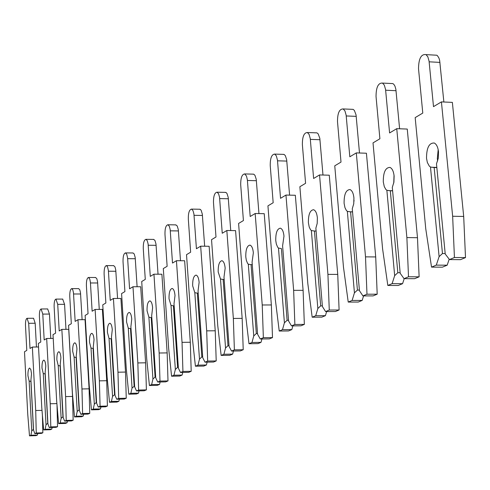 <?xml version="1.0" encoding="UTF-8"?>
<svg xmlns="http://www.w3.org/2000/svg" width="490" height="490" viewBox="0 0 490 490"><rect width="100%" height="100%" fill="white"/><g stroke="black" fill="none" stroke-linecap="round" stroke-linejoin="round"><path stroke-width="0.73" d="M34.808 433.613L36.254 433.007L35.715 410.522L32.365 347.055L30.013 348.464L28.69 323.302L27.085 318.292C25.952 318.782 25.425 321.152 25.492 325.391L26.797 350.393L24.5 351.765L27.746 414.234L29.492 435.843L30.907 435.249L31.74 430.924L33.43 429.289L30.925 381.416L29.137 381.03L27.948 375.744C27.863 371.169 28.426 368.596 29.651 368.033L30.858 369.668L31.519 373.797L30.925 380.081L33.553 430.147L34.808 433.613L41.368 433.411L42.838 432.799L42.41 415.318M30.907 435.249L37.424 435.047L37.724 433.521M29.492 435.843L35.991 435.641L37.424 435.047M36.45 347.006L35.182 323.253L33.559 318.255L27.085 318.292M31.74 430.924L29.137 381.03M36.254 433.007L42.838 432.799M35.715 410.522L41.999 410.357M32.365 347.055L38.532 346.981M49.257 427.55L50.795 426.9L50.219 403.76L46.673 338.48L44.18 339.974L42.783 314.096L41.099 308.976C39.892 309.478 39.329 311.922 39.396 316.307L40.78 342.014L38.343 343.472L41.779 407.698L43.628 429.908L45.129 429.283L46.011 424.818L47.757 423.14L45.098 373.895L43.255 373.509L41.993 368.082C41.901 363.347 42.508 360.695 43.806 360.113C44.841 360.413 45.503 362.38 45.778 366.018L45.147 372.498L47.928 423.997L49.257 427.55L55.995 427.347L57.544 426.704L56.999 404.875M45.129 429.283L51.811 429.081L52.136 427.464M43.628 429.908L50.292 429.712L51.811 429.081M50.782 338.437L49.447 314.066L47.671 308.951M46.011 424.818L43.255 373.509M50.795 426.9L57.544 426.704M50.219 403.76L56.889 403.601M46.673 338.48L53.22 338.412M62.941 416.61L60.129 365.926L58.218 365.528L56.877 359.966C56.785 355.06 57.434 352.316 58.825 351.728C59.915 352.034 60.607 354.05 60.895 357.774L60.227 364.456L63.173 417.474L64.588 421.112L71.503 420.916L73.151 420.236L72.538 396.435L68.735 329.329L61.85 329.384L59.204 330.971L57.722 304.345L55.952 299.102C54.666 299.611 54.053 302.14 54.133 306.691L55.591 333.133L53.012 334.676L56.65 400.765L58.61 423.623L60.203 422.956L61.14 418.344L63.124 416.604M60.203 422.956L67.069 422.76L67.424 421.033M58.61 423.623L65.458 423.427L67.069 422.76M65.972 329.347L64.564 304.327L62.683 299.09M61.14 418.344L58.218 365.528M64.588 421.112L66.217 420.432L65.611 396.594L61.85 329.384M66.217 420.432L73.151 420.236M65.611 396.594L72.538 396.435M79.08 409.677L76.085 357.461L74.106 357.057L72.685 351.342C72.587 346.259 73.286 343.416 74.768 342.816C75.919 343.141 76.648 345.205 76.955 349.015L76.244 355.918L79.374 410.54L80.874 414.277L87.986 414.087L89.737 413.358L89.088 388.821L85.046 319.676L77.971 319.719L75.16 321.403L73.475 292.763L72.783 289.804L71.73 288.622C70.346 289.137 69.69 291.752 69.77 296.475L71.32 323.706L68.582 325.348L72.44 393.409L74.523 416.947L76.213 416.237L77.212 411.471L79.325 409.671M76.213 416.237L83.269 416.041L83.661 414.203M74.523 416.947L81.554 416.751L83.269 416.041M82.106 319.694L80.501 292.757L79.797 289.804L78.621 288.622M77.212 411.471L74.106 357.057M80.874 414.277L82.608 413.548L81.965 388.968L77.971 319.719M82.608 413.548L89.737 413.358M81.965 388.968L89.088 388.821M96.248 402.302L93.063 348.451L91.011 348.041L89.499 342.173C89.401 336.893 90.148 333.947 91.74 333.335C92.959 333.678 93.725 335.797 94.049 339.693L93.29 346.828L96.622 403.166L98.221 407L105.534 406.81L107.402 406.038L106.71 380.712L102.404 309.411L95.127 309.435L92.132 311.23L90.411 282.332L89.774 279.092L88.506 277.475C87.018 277.989 86.32 280.709 86.399 285.621L88.047 313.68L85.131 315.431L89.235 385.587L91.452 409.842L93.253 409.083L94.319 404.152L96.567 402.29M93.063 348.451L93.388 348.451M93.253 409.083L100.505 408.893L100.934 406.927M91.452 409.842L98.68 409.652L100.505 408.893M99.268 309.423L97.571 281.732L96.83 278.712L95.568 277.493M94.319 404.152L91.011 348.041M98.221 407L100.07 406.222L99.384 380.853L95.127 309.435M100.07 406.222L107.402 406.038M99.384 380.853L106.71 380.712M114.562 394.432L111.163 338.853L109.031 338.437L107.42 332.398C107.316 326.91 108.119 323.853 109.84 323.229C111.12 323.596 111.934 325.77 112.271 329.752L111.463 337.138L115.015 395.295L116.724 399.234L124.252 399.05L126.242 398.223L125.507 372.063L120.92 298.459L113.429 298.471L110.232 300.382L108.4 270.572L107.561 266.854L106.391 265.592C104.793 266.113 104.033 268.93 104.113 274.051L105.871 302.998L102.759 304.866L107.132 377.245L109.497 402.266L111.42 401.457L112.559 396.349L114.966 394.419M111.163 338.853L111.567 338.847M111.42 401.457L118.886 401.279L119.358 399.172M109.497 402.266L116.939 402.082L118.886 401.279M117.563 298.465L115.756 269.978L114.985 266.897L113.625 265.635M112.559 396.349L109.031 338.437M116.724 399.234L118.696 398.407L117.968 372.198L113.429 298.471M118.696 398.407L126.242 398.223M117.968 372.198L125.507 372.063M134.131 386.022L130.499 328.594L128.282 328.171L126.561 321.961C126.451 316.24 127.32 313.061 129.176 312.43C130.536 312.822 131.394 315.058 131.749 319.125L130.885 326.787L134.683 386.88L136.508 390.928L144.262 390.757L146.394 389.875L145.61 362.814L140.704 286.754L132.986 286.748L129.568 288.794L127.608 258.01L126.732 254.218L125.501 252.907C123.768 253.428 122.947 256.356 123.027 261.697L124.907 291.593L121.581 293.584L126.249 368.339L128.778 394.174L130.836 393.311L132.049 388.007L134.628 386.01M130.499 328.594L130.995 328.594M130.836 393.311L138.517 393.139L139.044 390.873M128.778 394.174L136.441 394.003L138.517 393.139M137.108 286.748L135.185 257.428L134.187 253.912L132.906 252.969M132.049 388.007L128.282 328.171M136.508 390.928L138.621 390.04L137.843 362.937L132.986 286.748M138.621 390.04L146.394 389.875M137.843 362.937L145.61 362.814M155.091 377.018L151.202 317.612L148.893 317.183L147.049 310.783C146.933 304.811 147.882 301.503 149.891 300.872C151.33 301.295 152.237 303.586 152.611 307.751L151.679 315.695L155.753 377.863L157.713 382.029L165.7 381.869L167.996 380.92L167.151 352.898L161.89 274.216L153.94 274.186L150.277 276.385L148.103 243.91L147.257 240.688L145.959 239.328C144.078 239.837 143.184 242.893 143.27 248.485L145.279 279.38L141.714 281.517L146.712 358.803L149.419 385.514L151.624 384.589L152.929 379.076L155.091 377.018L155.697 377.006M151.202 317.612L151.808 317.612M151.624 384.589L159.544 384.423L160.132 381.98M149.419 385.514L157.315 385.348L159.544 384.423M158.037 274.204L155.985 243.996L154.932 240.4L153.542 239.414M152.929 379.076L148.893 317.183M157.713 382.029L159.979 381.079L159.146 353.008L153.94 274.186M159.979 381.079L167.996 380.92M159.146 353.008L167.151 352.898M177.601 367.341L173.423 305.827L171.016 305.386L169.032 298.796C168.915 292.536 169.944 289.094 172.131 288.463C173.656 288.916 174.618 291.274 175.01 295.531L174.011 303.788L178.385 368.186L180.492 372.474L188.736 372.32L191.204 371.298L190.298 342.253L184.644 260.76L176.443 260.704L172.505 263.063L170.171 229.467L169.283 226.178L167.917 224.763C165.871 225.259 164.891 228.438 164.977 234.306L167.133 266.284L163.305 268.575L168.67 348.574L171.574 376.216L173.944 375.218L175.346 369.485L177.601 367.341L178.323 367.329M173.423 305.827L174.152 305.827M173.944 375.218L182.115 375.064L182.77 372.431M171.574 376.216L179.72 376.057L182.115 375.064M180.498 260.729L178.305 229.583L177.196 225.915L175.677 224.879M175.346 369.485L171.016 305.386M180.492 372.474L182.929 371.445L182.035 342.345L176.443 260.704M182.929 371.445L191.204 371.298M182.035 342.345L190.298 342.253M201.831 356.928L197.335 293.143L194.818 292.695L192.68 285.897C192.558 279.325 193.691 275.729 196.08 275.104C197.691 275.607 198.707 278.032 199.124 282.381L198.046 290.974L202.756 357.755L205.028 362.171L213.542 362.037L216.206 360.934L215.226 330.781L209.138 246.268L200.673 246.182L196.423 248.73L193.918 213.934L192.98 210.578L191.547 209.095C189.311 209.567 188.234 212.893 188.319 219.067L190.641 252.197L186.518 254.665L192.288 337.567L195.418 366.208L197.972 365.136L199.485 359.158L201.831 356.928L202.695 356.916M197.335 293.143L198.199 293.143M197.972 365.136L206.406 364.995L207.141 362.141M195.418 366.208L203.822 366.067L206.406 364.995M204.661 246.225L202.309 214.081L201.151 210.333L200.435 209.493L199.479 209.242M199.485 359.158L194.818 292.695M205.028 362.171L207.662 361.069L206.694 330.854L200.673 246.182M207.662 361.069L216.206 360.934M206.694 330.854L215.226 330.781M227.991 345.689L223.14 279.459L220.5 279L218.191 271.981C218.068 265.059 219.318 261.299 221.933 260.698C223.648 261.25 224.72 263.749 225.161 268.177L223.991 277.144L229.081 346.491L231.537 351.048L240.339 350.926L243.218 349.738L242.164 318.384L235.586 230.625L226.833 230.502L222.239 233.258L219.538 197.176L218.558 193.752L217.046 192.203C214.596 192.631 213.407 196.11 213.487 202.633L215.992 237.001L211.539 239.665L217.762 325.697L221.143 355.409L223.906 354.252L225.541 348.01L227.991 345.689L229.02 345.677M223.14 279.459L224.163 279.459M223.906 354.252L232.621 354.129L233.448 351.024M221.143 355.409L229.835 355.287L232.621 354.129M230.735 230.557L228.211 197.36L226.999 193.532L226.245 192.662L225.143 192.38M225.541 348.01L220.5 279M231.537 351.048L234.385 349.854L233.344 318.439L226.833 230.502M234.385 349.854L243.218 349.738M233.344 318.439L242.164 318.384M256.325 333.512L251.07 264.643L248.301 264.184L247.524 263.271L246.317 260.264L245.796 256.925C245.674 249.606 247.058 245.668 249.937 245.104C251.75 245.723 252.889 248.289 253.348 252.803L252.081 262.162L257.599 334.29L260.264 338.994L269.378 338.89L272.501 337.598L271.356 304.952L264.226 213.683L255.168 213.518L250.188 216.507L247.358 179.744L246.464 176.026L244.657 173.925C241.95 174.299 240.633 177.944 240.706 184.859L243.414 220.567L238.593 223.452L245.331 312.853L248.987 343.723L251.983 342.467L253.753 335.938L256.325 333.512L257.538 333.5M251.07 264.643L252.27 264.649M251.983 342.467L261.005 342.363L261.936 338.976M248.987 343.723L257.979 343.619L261.005 342.363M258.953 213.585L256.239 179.273L254.971 175.371L253.894 174.281L252.895 174.146M253.753 335.938L248.301 264.184M260.264 338.994L263.357 337.696L262.224 304.982L255.168 213.518M263.357 337.696L272.501 337.598M262.224 304.982L271.356 304.952M287.109 320.288L281.395 248.559L278.485 248.087L277.64 247.156L276.329 244.051L275.76 240.578C275.643 232.811 277.181 228.677 280.378 228.175C282.295 228.867 283.496 231.513 283.98 236.1L282.595 245.894L288.592 321.03L291.501 325.881L300.94 325.807L304.345 324.398L303.102 290.343L295.341 195.271L285.958 195.063L280.537 198.315L277.463 160.077L276.305 155.814L274.651 154.099C271.644 154.387 270.174 158.215 270.229 165.577L273.175 202.731L267.938 205.867L275.251 298.912L279.227 331.032L282.485 329.666L284.414 322.818L287.109 320.288L288.536 320.276M282.485 329.666L291.826 329.586L292.891 325.875M279.227 331.032L288.536 330.952L291.826 329.586M289.59 195.149L286.662 159.642L285.345 155.673L284.218 154.528L283 154.362M284.414 322.818L278.485 248.087M291.501 325.881L294.87 324.472L293.639 290.343L285.958 195.063M294.87 324.472L304.345 324.398M293.639 290.343L303.102 290.343M320.68 305.864L314.445 231.029L311.371 230.551L310.452 229.602L309.214 227.029L308.4 222.779C308.296 214.485 310.023 210.137 313.588 209.726C315.609 210.522 316.871 213.242 317.373 217.885L317.202 223.44L315.866 228.156L322.414 306.562L325.587 311.579L335.38 311.53L339.098 309.992L337.745 274.406L329.274 175.2L319.541 174.936L313.618 178.489L310.268 138.646L309.074 134.334L307.346 132.521C303.996 132.674 302.336 136.698 302.373 144.587L305.582 183.303L299.868 186.727L307.836 283.728L312.179 317.208L315.732 315.713L317.845 308.516L320.68 305.864L322.353 305.858M314.445 231.029L316.105 231.053M315.732 315.713L325.427 315.658L326.64 311.573M312.179 317.208L321.832 317.146L325.427 315.658M322.977 175.028L319.805 138.266L318.169 133.85L316.957 132.87L315.768 132.827M317.845 308.516L311.371 230.551M325.587 311.579L329.268 310.029L327.926 274.369L319.541 174.936M329.268 310.029L339.098 309.992M327.926 274.369L337.745 274.406M353.988 201.323L354.019 200.177M357.424 290.074L350.595 211.852L347.349 211.374L346.344 210.4L344.985 207.736L344.096 203.307C344.005 194.401 345.965 189.82 349.976 189.557C352.09 190.475 353.406 193.268 353.927 197.942L353.743 203.773L352.273 208.746L359.452 290.717L362.937 295.905L373.104 295.893L377.19 294.202L375.708 256.938L366.422 153.229L356.31 152.898L349.817 156.794L346.154 115.211L344.923 110.869L343.147 108.939C339.374 108.909 337.494 113.147 337.5 121.655L341.009 162.074L334.756 165.822L343.472 267.124L348.225 302.079L352.12 300.444L354.435 292.861L357.424 290.074L359.391 290.074M350.595 211.852L352.549 211.888M352.12 300.444L362.184 300.419L363.58 295.905M348.225 302.079L358.245 302.054L362.184 300.419M359.495 153.003L356.052 114.905L354.374 110.428L353.125 109.362L351.551 109.295M354.435 292.861L347.349 211.374M362.937 295.905L366.979 294.208L365.509 256.858L356.31 152.898M366.979 294.208L377.19 294.202M365.509 256.858L375.708 256.938M393.758 183.009L394.034 175.261M397.831 272.71L390.316 190.788L386.867 190.304L385.759 189.311L384.264 186.555L383.29 181.931C383.229 172.29 385.477 167.458 390.022 167.421C392.214 168.487 393.58 171.353 394.119 176.026L393.911 182.145L392.294 187.407L400.195 273.285L404.036 278.657L414.613 278.688L419.122 276.819L417.486 237.711L407.257 129.066L396.747 128.668L389.593 132.955L385.569 89.48L384.319 85.131L382.519 83.086C378.243 82.773 376.087 87.245 376.038 96.487L379.897 138.768L373.019 142.89L382.598 248.896L387.823 285.456L392.116 283.655L394.671 275.65L397.831 272.71L400.14 272.722M390.316 190.788L392.606 190.837M392.116 283.655L402.578 283.673L404.201 278.657M387.823 285.456L398.241 285.474L402.578 283.673M399.607 128.778L395.859 89.26L394.958 86.148L393.862 84.384L392.888 83.594L390.793 83.49M394.671 275.65L386.867 190.304M404.036 278.657L408.501 276.783L406.878 237.577L396.747 128.668M408.501 276.783L419.122 276.819M406.878 237.577L417.486 237.711M437.662 160.928L437.325 158.686L438.183 149.628M442.464 253.532L434.152 167.531L430.483 167.047L429.258 166.036L427.347 162.466L426.527 158.35C426.527 147.809 429.13 142.706 434.336 143.031C436.572 144.281 437.962 147.208 438.507 151.814L438.274 158.264L436.486 163.844L445.226 254.016L449.489 259.578L460.508 259.663L465.5 257.593L463.693 216.451L452.368 102.386L441.423 101.889L433.503 106.636L429.056 61.091L427.825 56.797L426.031 54.623C421.155 53.894 418.65 58.604 418.521 68.747L422.778 113.068L415.177 117.618L425.755 228.787L431.531 267.117L436.284 265.121L439.107 256.638L442.464 253.532L445.183 253.557M434.152 167.531L436.853 167.611M436.284 265.121L447.174 265.188L449.195 259.198M431.531 267.117L442.378 267.179L447.174 265.188M443.866 102L439.646 60.313L438.881 57.912L437.484 55.768L436.829 55.229L434.005 55.07M439.107 256.638L430.483 167.047M449.489 259.578L454.432 257.501L452.644 216.255L441.423 101.889M454.432 257.501L465.5 257.593M452.644 216.255L463.693 216.451M28.69 323.302L35.182 323.253M42.783 314.096L49.447 314.066M57.722 304.345L64.564 304.327M73.586 293.988L80.611 293.982M90.46 282.969L97.681 282.981M108.449 271.221L115.879 271.252M127.663 258.677L135.314 258.732M148.231 245.245L156.12 245.325M170.306 230.827L178.44 230.937M194.058 215.318L202.456 215.459M219.692 198.585L228.371 198.762M247.425 180.473L256.405 180.7M277.536 160.806L286.834 161.088M310.348 139.387L319.988 139.724M346.234 115.952L356.242 116.357M385.648 90.215L396.049 90.705M429.142 61.814L439.971 62.401M41.099 308.976L47.744 308.951M55.952 299.102L62.775 299.09M71.73 288.622L78.731 288.622M88.506 277.475L95.709 277.493M106.391 265.592L113.803 265.635M125.501 252.907L133.127 252.969M145.959 239.328L153.817 239.42M167.917 224.763L176.02 224.886M191.547 209.095L199.914 209.248M217.046 192.203L225.7 192.392M244.657 173.925L253.606 174.164M274.651 154.099L283.918 154.393M314.01 230.998L316.105 231.029M307.346 132.521L316.957 132.87M349.615 211.772L352.543 211.827M343.147 108.939L353.125 109.362M388.595 190.622L392.6 190.72M382.519 83.086L392.888 83.594M431.427 167.237L436.829 167.396M426.031 54.623L436.829 55.229"/></g></svg>
